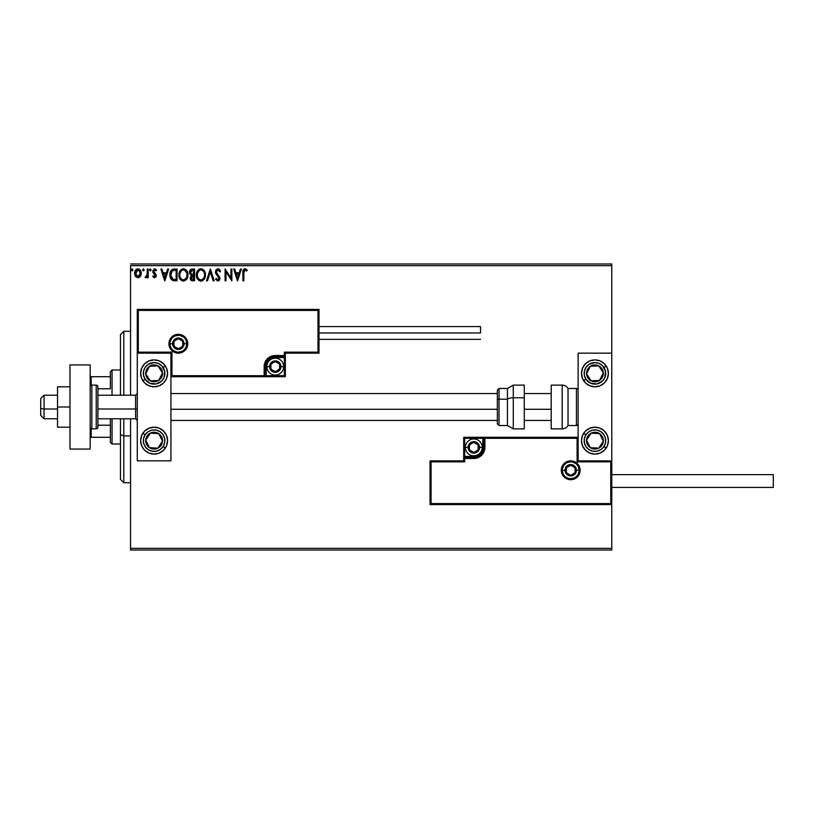 <?xml version="1.0" encoding="UTF-8"?>
<svg xmlns="http://www.w3.org/2000/svg" width="814" height="814" viewBox="0 0 814 814"><rect width="100%" height="100%" fill="white"/><g stroke="black" fill="none" stroke-linecap="round" stroke-linejoin="round"><path stroke-width="1.22" d="M130.555 265.659L611.772 265.659L611.772 353.154L578.123 353.154L578.123 460.846L611.772 460.846L611.772 265.659L130.555 265.659L130.555 395.217L130.555 265.659M611.772 504.588L611.772 548.341L130.555 548.341L130.555 418.783L130.555 550.02L611.772 550.02L130.555 550.02L130.555 548.341L611.772 548.341L611.772 550.02L611.772 353.154L578.123 353.154L578.123 460.846L611.772 460.846L610.765 461.853L577.106 461.853L577.106 438.298L484.9 438.298L484.9 447.385L484.055 451.628L481.654 455.24L478.052 457.641L473.799 458.486L464.713 458.486L464.713 461.853L431.064 461.853L431.064 503.581L610.765 503.581L610.765 461.853L610.765 503.581L431.064 503.581L431.064 461.853L430.057 460.846L430.057 504.588L611.772 504.588L610.765 503.581L611.772 504.588L611.772 460.846L610.765 461.853L577.106 461.853L577.492 437.912L483.892 438.298L483.892 447.385A10.094 10.094 0 0 1 473.799 457.478L464.713 457.478L463.705 458.486L463.705 460.846L430.057 460.846L430.057 504.588L431.064 503.581L430.057 504.588L611.772 504.588M134.636 272.924L134.625 273.311C134.605 270.869 135.714 269.393 137.942 268.874C140.191 269.383 141.29 270.869 141.27 273.311L140.395 276.363L137.942 277.788L140.791 275.661L140.781 270.96L139.408 269.281L137.566 268.905L136.487 269.292L134.819 271.784L134.829 274.908L135.969 276.943L138.319 277.767L140.171 276.658M147.314 269.027L148.219 269.027L147.314 269.027L147.029 275.458L145.045 277.493L146.276 277.645L147.314 276.363L147.314 277.635L148.219 277.635L148.219 269.027L148.219 277.635L148.219 269.027L147.314 269.027L147.171 274.878L145.045 277.493L145.737 277.788L147.314 276.363L147.314 277.635L148.219 277.635L147.314 277.635M154.497 277.788L155.81 277.035L156.207 275.183L153.866 272.141L153.724 270.838L154.518 269.963L156.003 270.838L156.522 270.044L154.222 268.935L152.767 270.93L153.042 272.69L155.311 275.57L154.64 276.699L153.276 275.824L152.747 276.557L154.497 277.788L152.747 276.557L154.497 277.788L156.217 275.529L153.653 271.316L154.762 269.933L156.003 270.838L156.522 270.044L154.66 268.874L152.747 271.367L155.311 275.57L154.436 276.729L153.276 275.824L152.747 276.557L153.276 275.824L154.64 276.699M172.293 269.393L174.318 269.027L171.785 269.699L170.34 271.723L169.811 274.766L170.37 277.971L172.476 280.382L177.055 280.81L177.055 269.027L174.318 269.027C171.184 269.454 169.678 271.367 169.811 274.766L172.476 280.382L177.055 280.81L177.055 269.027L177.055 280.81L175.275 280.81M192.216 269.027L194.577 269.027L191.321 269.169L189.825 270.604L189.55 273.311L191.3 275.386L190.232 278.459L191.27 280.413L194.577 280.81L194.577 269.027L194.577 280.81L194.577 269.027L192.216 269.027C190.384 269.312 189.448 270.431 189.438 272.375L191.3 275.386L190.191 277.889C190.211 279.741 191.117 280.718 192.908 280.81L192.664 280.799M207.489 280.81L206.502 280.81L210.277 269.027L206.502 280.81L207.489 280.81L210.358 271.866L213.217 280.81L214.204 280.81L210.429 269.027L214.204 280.81L210.429 269.027L206.502 280.81L207.489 280.81L210.358 271.866L213.217 280.81L214.204 280.81L213.217 280.81M230.962 269.027L230.962 277.788L225.081 269.027L225.081 280.81L225.987 280.81L225.987 272.018L231.868 280.81L231.868 269.027L230.962 269.027L231.868 269.027L230.962 269.027L230.962 277.788L225.081 269.027L225.081 280.81L225.987 280.81L225.987 272.018L231.868 280.81L231.868 269.027L231.685 280.81M243.803 272.975L244.271 270.329L245.218 269.943L246.815 270.991L247.273 270.085L245.055 268.722L243.274 269.872L242.898 280.81L243.803 280.81L243.803 272.975L245.055 269.933L246.815 270.991L247.273 270.085L245.055 268.722C243.254 269.342 242.531 270.716 242.898 272.853L242.898 280.81L243.803 280.81L243.854 271.51M240.395 269.027L241.382 269.027L237.607 280.81L241.382 269.027L240.395 269.027L239.194 272.802L235.877 272.802L234.666 269.027L233.689 269.027L237.464 280.81L241.382 269.027L240.395 269.027L239.194 272.802L235.877 272.802L234.666 269.027L233.689 269.027L237.464 280.81L233.689 269.027L234.666 269.027M217.898 268.722L216.046 269.8L215.415 271.917L215.995 274.003L219.007 278.001L218.111 279.874L216.27 278.388L215.568 279.11L217.837 281.105L219.444 280.189L219.912 277.889L216.616 273.087L216.453 271.123L217.969 269.933L219.811 271.896L220.543 271.296L219.251 269.231L217.898 268.722L215.415 271.917L219.037 278.408L217.847 279.904L216.27 278.388L215.568 279.11L217.837 281.105L219.943 278.357L216.321 271.927L217.969 269.933L219.811 271.896L220.543 271.296L217.898 268.722M205.443 274.867L203.703 270.004L201.943 268.874L199.857 268.874L198.107 270.034L196.632 272.822L196.632 277.035L198.952 280.525L202.014 280.942L204.395 278.927L205.443 274.867C205.494 271.51 203.978 269.465 200.905 268.722C197.833 269.495 196.327 271.561 196.388 274.918C196.327 278.317 197.853 280.382 200.977 281.105C204.019 280.301 205.515 278.225 205.443 274.867M187.932 274.867L186.192 270.004L182.855 268.762L179.945 270.879L178.927 275.987L180.616 279.833L183.984 281.064L186.874 278.927L187.932 274.867C187.973 271.51 186.457 269.465 183.384 268.722C180.321 269.495 178.815 271.561 178.866 274.918C178.815 278.317 180.342 280.382 183.455 281.105C186.508 280.301 187.993 278.225 187.932 274.867M167.613 269.027L168.6 269.027L164.825 280.81L168.6 269.027L167.613 269.027L166.402 272.802L163.095 272.802L161.884 269.027L160.897 269.027L164.672 280.81L168.6 269.027L167.613 269.027L166.402 272.802L163.095 272.802L161.884 269.027L160.897 269.027L164.672 280.81L160.897 269.027L161.884 269.027M151.089 269.861L150.336 268.874L149.573 269.861L150 270.747L150.895 270.502L151.089 269.861L150.336 270.838L151.089 269.861L150.336 270.838L149.573 269.861L150.336 270.838L149.573 269.861L150.336 268.874L149.573 269.861L150.336 268.874L151.089 269.861M144.139 269.861L143.386 268.874L142.633 269.861L143.06 270.747L143.956 270.502L144.139 269.861L143.386 270.838L144.139 269.861L143.386 270.838L142.633 269.861L143.386 270.838L142.633 269.861L143.386 268.874L142.633 269.861L143.386 268.874L144.139 269.861M132.814 269.861L132.061 268.874L131.308 269.861L131.736 270.747L132.631 270.502L132.814 269.861L132.061 270.838L132.814 269.861L132.061 270.838L131.308 269.861L132.061 270.838L131.308 269.861L132.061 268.874L131.308 269.861L132.061 268.874L132.814 269.861M611.772 263.98L130.555 263.98L611.772 263.98L611.772 265.659L611.772 263.98M243.803 280.81L242.898 280.81M242.948 271.276L242.908 272.059M244.098 268.966L244.638 268.762M245.055 268.722L247.273 270.085L246.815 270.991L244.831 269.963M246.815 270.991L245.655 270.106M243.803 272.517L243.844 271.601M237.535 277.961L236.263 274.013L238.797 274.013L237.535 277.961L236.263 274.013L238.797 274.013L237.535 277.961M225.987 280.81L225.081 280.81L225.285 269.027M220.543 271.296L219.811 271.896L219.149 270.655M218.315 269.994L217.613 269.973M216.351 271.52L216.768 273.351M216.321 271.927L216.493 272.812M219.393 276.414L219.912 277.889M219.912 278.836L219.444 280.189M215.568 279.11L216.493 278.785M217.307 279.751L218.111 279.874M218.376 279.772L218.946 279.019M218.976 278.917L219.007 278.001M219.037 278.408L217.938 276.292M215.751 273.514L215.456 272.456M205.382 275.915L205.311 276.434M204.925 277.839L204.395 278.917M200.448 281.074L199.929 280.972M198.138 279.843L196.642 277.045L197.466 278.978M196.479 276.231L196.398 275.458M196.398 274.389L196.5 273.484M197.069 271.601L197.456 270.889M196.846 272.141L198.901 269.332M203.022 269.393L203.703 270.004M201.506 281.064L202.014 280.942M204.395 278.927L204.68 278.388M204.222 277.004L204.416 276.231M201.424 279.853L200.936 279.904C198.463 279.273 197.253 277.615 197.293 274.928L197.344 275.773L197.293 274.928C197.232 272.202 198.453 270.543 200.936 269.933C203.378 270.543 204.589 272.191 204.538 274.867L204.497 274.023L204.538 274.867C204.599 277.574 203.398 279.243 200.936 279.904L201.15 279.894M197.883 277.686L198.311 278.398M197.914 277.757L197.344 275.773M200.509 279.863L199.542 279.517M197.497 273.209L199.023 270.645M198.392 271.296L197.833 272.242M197.344 274.074L197.487 273.229M204.019 272.283L204.273 272.934M203.174 270.991L203.683 271.642M202.533 270.421L203.164 270.97M190.863 280.026L191.555 280.576M191.27 280.413L190.557 279.538M190.344 279.009L190.232 278.459M189.815 270.614L190.334 269.831M190.568 269.607L191.3 269.18M191.789 280.657L192.338 280.779M191.453 274.349L190.344 272.375L192.633 270.238L193.671 270.238L193.671 274.613L191.768 274.471L193.213 274.613L191.768 274.471L190.364 272.11L190.395 272.883M191.494 279.141L191.27 276.923L192.501 275.875M191.188 277.177L191.107 277.869L193.671 275.824L193.671 279.599L192.735 279.599L191.107 277.869L191.463 279.11M191.88 276.109L191.27 276.923M190.395 271.856L191.259 270.492M193.203 275.824L193.671 279.599L192.735 279.599M187.871 275.926L183.455 281.105M180.616 279.843L179.121 277.035L179.965 278.999M178.958 276.231L178.887 275.458M178.887 274.389L178.978 273.484M179.558 271.601L180.586 270.034M185.5 269.393L186.844 270.848M187.332 271.764L187.546 272.334M186.833 270.838L186.192 270.004M179.945 270.879L179.324 272.141M184.636 270.207L186.752 272.934M186.701 277.004L187.027 274.867C187.078 277.574 185.877 279.243 183.415 279.904L183.415 279.904C180.942 279.273 179.731 277.615 179.772 274.928C179.721 272.202 180.932 270.543 183.415 269.933C185.867 270.543 187.067 272.191 187.027 274.867L186.905 276.231M185.897 278.541L183.628 279.894M180.362 277.686L180.789 278.398M179.772 274.928L179.823 274.074L179.772 274.928M179.965 276.587L179.823 275.773M180.403 277.757L179.975 276.618M182.997 279.863L182.021 279.517M179.975 273.209L181.512 270.645M180.871 271.296L180.311 272.242M187.027 274.867L186.976 274.023L187.027 274.867M186.508 272.283L186.162 271.642M185.663 270.991L184.656 270.217M184.656 279.599L185.704 278.775M173.84 280.728L173.199 280.627M171.418 279.619L170.238 277.615M170.065 277.014L169.943 276.424M169.821 274.247L169.811 274.766M169.821 274.237L169.861 273.728M169.933 273.219L170.167 272.202M171.357 270.075L172.069 269.515M171.489 277.961L173.26 279.375L170.747 275.437L172.222 270.848L176.15 270.238L176.15 279.599L172.955 279.263L171.184 277.371M171.428 271.764L172.222 270.848M174.898 279.589L174.237 279.538M164.754 277.961L163.482 274.013L166.015 274.013L164.754 277.961L163.482 274.013L166.015 274.013L164.754 277.961M153.276 275.824L154.436 276.729L155.311 275.57L152.91 272.375M154.436 276.729L155.098 274.786L153.042 272.69M155.301 275.773L154.192 273.901M155.311 275.57L155.098 274.786M155.108 268.935L156.146 269.546M156.522 270.044L155.769 270.513M156.003 270.838L154.1 270.207M154.762 269.933L153.653 271.316L154.07 272.395M153.704 270.879L153.866 272.141L156.003 274.359M153.653 271.316L154.833 273.026L153.673 271.072M156.034 276.618L156.186 276.017M150.621 270.767L149.573 269.861L150.498 268.905M150.336 270.838L149.573 269.861M145.543 277.757L145.482 276.577L146.133 276.679M145.737 277.788L145.045 277.493M146.917 275.743L147.273 273.769M147.303 272.517L147.314 271.917M147.253 274.135L147.171 274.878M142.643 270.024L143.386 270.838L142.633 269.861L143.468 268.885M134.625 273.311L135.511 276.363L138.136 277.778M135.104 275.651L134.849 274.969M134.829 274.888L134.676 274.104M135.073 271.072L135.439 270.38M136.487 269.292L137.556 268.905M138.136 268.885L139.245 269.19M140.466 270.39L140.751 270.899M141.066 274.908L140.781 275.671M140.1 269.892L139.408 269.281M137.159 270.106L138.512 270.014L140.364 273.301L137.8 276.719L135.531 273.301L135.673 272.161L135.562 273.87L137.953 269.933L139.642 270.858M139.805 271.103L140.334 272.731M137.8 276.719L140.364 273.301L139.794 275.508L138.522 276.638M137.658 276.709L136.447 275.977L135.562 273.88M137.953 269.933L137.383 270.024M136.864 270.268L136.101 271.103L136.864 270.268M140.334 273.88L140.364 273.301M132.346 270.767L131.308 269.861L132.061 268.874L131.308 269.861M204.345 273.189L204.497 274.023M192.633 270.238L193.671 270.238L193.213 274.613M179.823 274.074L179.975 273.229M186.823 273.189L186.976 274.023M175.183 270.238L176.15 270.238L176.15 279.599L175.559 279.599M170.94 276.648L170.818 276.099M135.531 273.301L135.562 272.731M135.673 272.161L136.101 271.103M138.512 270.014L139.031 270.268M140.232 274.45L139.794 275.508M137.383 276.638L136.864 276.373M154.111 359.89A13.462 13.462 0 0 1 167.572 373.351A13.462 13.462 0 0 1 154.111 386.813L148.952 385.785L144.587 382.865L141.667 378.5L140.649 373.351L141.667 368.193L144.587 363.827L148.952 360.907L154.111 359.89L159.259 360.907L163.624 363.827L166.544 368.193L167.572 373.351L166.544 378.5L163.624 382.865L159.259 385.785L154.111 386.813A13.462 13.462 0 0 1 140.649 373.351A13.462 13.462 0 0 1 154.111 359.89M154.111 427.187A13.462 13.462 0 0 1 167.572 440.649A13.462 13.462 0 0 1 154.111 454.11L148.952 453.093L144.587 450.173L141.667 445.807L140.649 440.649L141.667 435.5L144.587 431.135L148.952 428.215L154.111 427.187L159.259 428.215L163.624 431.135L166.544 435.5L167.572 440.649L166.544 445.807L163.624 450.173L159.259 453.093L154.111 454.11A13.462 13.462 0 0 1 140.649 440.649A13.462 13.462 0 0 1 154.111 427.187M170.93 460.846L170.93 353.154L137.281 353.154L137.281 460.846L170.93 460.846L137.281 460.846L137.281 353.154L138.288 352.147L171.937 352.147L171.937 375.702L264.143 375.702L264.143 366.615L264.998 362.372L267.399 358.76L271.001 356.359L275.254 355.514L284.34 355.514L284.34 352.147L317.989 352.147L317.989 310.419L138.288 310.419L138.288 352.147L138.288 310.419L317.989 310.419L317.989 352.147L318.996 353.154L318.996 309.412L137.281 309.412L137.281 353.154L170.93 353.154L170.93 460.846M594.942 454.11A13.462 13.462 0 0 1 581.481 440.649A13.462 13.462 0 0 1 594.942 427.187L600.101 428.215L604.466 431.135L607.386 435.5L608.404 440.649L607.386 445.807L604.466 450.173L600.101 453.093L594.942 454.11L589.794 453.093L585.429 450.173L582.509 445.807L581.481 440.649L582.509 435.5L585.429 431.135L589.794 428.215L594.942 427.187A13.462 13.462 0 0 1 608.404 440.649A13.462 13.462 0 0 1 594.942 454.11M594.942 386.813A13.462 13.462 0 0 1 581.481 373.351A13.462 13.462 0 0 1 594.942 359.89L600.101 360.907L604.466 363.827L607.386 368.193L608.404 373.351L607.386 378.5L604.466 382.865L600.101 385.785L594.942 386.813L589.794 385.785L585.429 382.865L582.509 378.5L581.481 373.351L582.509 368.193L585.429 363.827L589.794 360.907L594.942 359.89A13.462 13.462 0 0 1 608.404 373.351A13.462 13.462 0 0 1 594.942 386.813M44.068 409.004L40.7 408.425L40.7 415.415L40.7 398.585L40.7 408.425L44.068 409.004L44.068 418.783L44.068 409.004L57.529 409.004L44.068 409.004L44.068 395.217L44.068 409.004M137.281 409.289L135.602 409.004L135.602 418.783L135.602 409.004L97.904 409.004L135.602 409.004L135.602 395.217L135.602 409.004L137.281 409.289M551.2 409.289L524.277 409.289L551.2 409.289M497.354 409.289L170.93 409.289L497.354 409.289M562.301 470.268L564.997 470.268L562.301 470.268A8.415 8.415 0 0 1 570.716 461.853A8.415 8.415 0 0 1 579.13 470.268L580.138 470.268A9.422 9.422 0 0 0 570.716 460.846A9.422 9.422 0 0 0 561.294 470.268A9.422 9.422 0 0 0 570.716 479.69A9.422 9.422 0 0 0 580.138 470.268L579.13 470.268A8.415 8.415 0 0 1 570.716 478.683A8.415 8.415 0 0 1 562.301 470.268L561.294 470.268L561.477 468.426L564.051 463.604L567.114 461.558L570.716 460.846L574.318 461.558L577.38 463.604L579.426 466.656L580.138 470.268L579.426 473.87L577.38 476.933L574.318 478.968L570.716 479.69L567.114 478.968L564.051 476.933L561.477 472.1L561.294 470.268L562.301 470.268A8.415 8.415 0 0 1 570.716 461.853A8.415 8.415 0 0 1 579.13 470.268A8.415 8.415 0 0 1 570.716 478.683A8.415 8.415 0 0 1 562.301 470.268L562.942 473.483M463.705 458.333L463.705 458.486A1.007 1.007 0 0 1 464.713 457.478L464.713 456.471L473.799 456.471A9.086 9.086 0 0 0 482.885 447.385L482.885 438.298L464.713 438.298L464.713 456.471L475.569 456.298L480.219 453.805L482.712 449.155L482.885 438.298L483.892 438.298A1.007 1.007 0 0 1 484.9 437.291L484.9 438.298L484.9 437.291L578.123 437.291L463.705 437.291L463.705 457.895M463.705 460.846L430.057 460.846L431.064 461.853L464.713 461.853L463.705 460.846L464.713 461.853L464.713 458.486L463.705 458.486L463.705 460.846M464.713 458.486L464.713 456.471L463.705 456.471L463.705 458.486L473.799 458.486L473.799 457.478L464.713 457.478L464.713 458.486M473.799 456.471L473.799 457.478L473.799 456.471M482.885 447.385L483.892 447.385A10.094 10.094 0 0 1 473.799 457.478L473.799 458.486A11.101 11.101 0 0 0 484.9 447.385L482.885 447.385M463.705 437.291L463.705 456.471L464.713 456.471L464.713 438.298L463.705 437.291L464.713 438.298L482.885 438.298L482.885 437.291L463.705 437.291M483.892 438.298L483.892 447.385L484.9 447.385L484.9 438.298L482.885 438.298L482.885 437.291L484.9 437.291A1.007 1.007 0 0 0 483.892 438.298M563.726 474.938L564.763 476.21M566.045 477.258L569.078 478.52M570.716 478.683L573.931 478.042M575.386 477.258L576.668 476.21M577.716 474.938L578.968 471.906M579.13 470.268L576.434 470.268A5.718 5.718 0 0 1 570.716 475.987A5.718 5.718 0 0 1 564.997 470.268L566.666 466.219L570.716 464.54L574.765 466.219L576.434 470.268L574.765 474.308L570.716 475.987L566.666 474.308L564.997 470.268A5.718 5.718 0 0 1 570.716 464.54A5.718 5.718 0 0 1 576.434 470.268L579.13 470.268L578.489 467.043M577.716 465.588L576.668 464.316M575.386 463.268L572.354 462.016M570.716 461.853L567.5 462.494M566.045 463.268L564.763 464.316M563.726 465.588L562.464 468.62M186.752 343.732L184.056 343.732A5.718 5.718 0 0 1 178.337 349.46A5.718 5.718 0 0 1 172.619 343.732L174.288 339.692L178.337 338.014L182.377 339.692L184.056 343.732L182.377 347.782L178.337 349.46L174.288 347.782L172.619 343.732L169.923 343.732L172.619 343.732A5.718 5.718 0 0 1 178.337 338.014A5.718 5.718 0 0 1 184.056 343.732L186.752 343.732A8.415 8.415 0 0 1 178.337 352.147A8.415 8.415 0 0 1 169.923 343.732L168.915 343.732A9.422 9.422 0 0 0 178.337 353.154A9.422 9.422 0 0 0 187.759 343.732A9.422 9.422 0 0 0 178.337 334.31A9.422 9.422 0 0 0 168.915 343.732L169.923 343.732A8.415 8.415 0 0 1 178.337 335.317A8.415 8.415 0 0 1 186.752 343.732L187.759 343.732L187.576 345.574L185.002 350.396L181.939 352.442L178.337 353.154L174.725 352.442L171.673 350.396L169.627 347.344L168.915 343.732L169.627 340.13L171.673 337.067L174.725 335.032L178.337 334.31L181.939 335.032L185.002 337.067L187.576 341.9L187.759 343.732L186.752 343.732A8.415 8.415 0 0 1 178.337 352.147A8.415 8.415 0 0 1 169.923 343.732A8.415 8.415 0 0 1 178.337 335.317A8.415 8.415 0 0 1 186.752 343.732L186.111 340.517M285.348 353.154L318.996 353.154L318.996 309.412L317.989 310.419L318.996 309.412L137.281 309.412L138.288 310.419L137.281 309.412L137.281 353.154L138.288 352.147L171.937 352.147L171.561 376.088L265.161 375.702L265.161 366.615A10.094 10.094 0 0 1 275.254 356.522L284.34 356.522L285.348 355.514L285.348 353.154L318.996 353.154L317.989 352.147L284.34 352.147L285.348 353.154L284.34 352.147L284.34 355.514L285.348 355.514L285.348 353.154M285.348 355.667L285.348 355.514A1.007 1.007 0 0 1 284.34 356.522L284.34 357.529L275.254 357.529A9.086 9.086 0 0 0 266.168 366.615L266.168 375.702L284.34 375.702L284.34 357.529L273.484 357.702L268.824 360.195L266.341 364.845L266.168 375.702L265.161 375.702A1.007 1.007 0 0 1 264.143 376.709L264.143 375.702L264.143 376.709L170.93 376.709L285.348 376.709L285.348 356.105M284.34 355.514L284.34 357.529L285.348 357.529L285.348 355.514L275.254 355.514L275.254 356.522L284.34 356.522L284.34 355.514M275.254 357.529L275.254 356.522L275.254 357.529M266.168 366.615L265.161 366.615A10.094 10.094 0 0 1 275.254 356.522L275.254 355.514A11.101 11.101 0 0 0 264.143 366.615L266.168 366.615M285.348 376.709L285.348 357.529L284.34 357.529L284.34 375.702L285.348 376.709L284.34 375.702L266.168 375.702L266.168 376.709L285.348 376.709M265.161 375.702L265.161 366.615L264.143 366.615L264.143 375.702L266.168 375.702L266.168 376.709L264.143 376.709A1.007 1.007 0 0 0 265.161 375.702M185.327 339.062L184.29 337.79M183.008 336.742L179.975 335.48M178.337 335.317L175.112 335.958M173.667 336.742L172.385 337.79M171.337 339.062L170.085 342.094M169.923 343.732L170.564 346.957M171.337 348.412L172.385 349.684M173.667 350.732L176.699 351.984M178.337 352.147L181.553 351.506M183.008 350.732L184.29 349.684M185.327 348.412L186.589 345.38M279.629 365.354L279.629 364.092A5.047 5.047 0 0 1 280.301 366.615L279.629 366.615L279.629 365.354L279.629 366.615L280.301 366.615L280.128 365.313L278.826 363.044L275.254 361.569L271.683 363.044L270.207 366.615L271.683 370.187L275.254 371.662L278.826 370.187L280.301 366.615A5.047 5.047 0 0 1 270.879 369.139A5.047 5.047 0 0 1 275.254 361.569L270.879 364.092L270.879 369.139L275.254 371.662L279.629 369.139L279.629 366.615L279.629 369.139L275.254 371.662L270.879 369.139L270.879 364.092L275.254 361.569A5.047 5.047 0 0 1 279.629 364.092L275.254 361.569L279.629 364.092L279.629 365.354M269.536 366.615A5.718 5.718 0 0 1 275.254 360.897A5.718 5.718 0 0 1 280.972 366.615L283.669 366.615A8.415 8.415 0 0 0 275.254 358.201A8.415 8.415 0 0 0 266.839 366.615L269.536 366.615L271.204 362.576L275.254 360.897L279.294 362.576L280.972 366.615L279.294 370.665L275.254 372.334L271.204 370.665L269.536 366.615L266.839 366.615A8.415 8.415 0 0 1 275.254 358.201A8.415 8.415 0 0 1 283.669 366.615A8.415 8.415 0 0 1 275.254 375.03A8.415 8.415 0 0 1 266.839 366.615A8.415 8.415 0 0 0 275.254 375.03A8.415 8.415 0 0 0 283.669 366.615L280.972 366.615A5.718 5.718 0 0 1 275.254 372.334A5.718 5.718 0 0 1 269.536 366.615M478.174 446.123L478.174 444.861A5.047 5.047 0 0 1 478.846 447.385L478.174 447.385L478.174 446.123L478.174 447.385L478.846 447.385L478.673 446.072L477.37 443.813L473.799 442.338L470.227 443.813L468.752 447.385L470.227 450.956L473.799 452.431L477.37 450.956L478.846 447.385A5.047 5.047 0 0 1 469.424 449.908A5.047 5.047 0 0 1 473.799 442.338L469.424 444.861L469.424 449.908L473.799 452.431L478.174 449.908L478.174 447.385L478.174 449.908L473.799 452.431L469.424 449.908L469.424 444.861L473.799 442.338A5.047 5.047 0 0 1 478.174 444.861L473.799 442.338L478.174 444.861L478.174 446.123M468.081 447.385A5.718 5.718 0 0 1 473.799 441.666A5.718 5.718 0 0 1 479.517 447.385L482.214 447.385A8.415 8.415 0 0 0 473.799 438.97A8.415 8.415 0 0 0 465.384 447.385L468.081 447.385L469.749 443.335L473.799 441.666L477.849 443.335L479.517 447.385L477.849 451.424L473.799 453.103L469.749 451.424L468.081 447.385L465.384 447.385A8.415 8.415 0 0 1 473.799 438.97A8.415 8.415 0 0 1 482.214 447.385A8.415 8.415 0 0 1 473.799 455.799A8.415 8.415 0 0 1 465.384 447.385A8.415 8.415 0 0 0 473.799 455.799A8.415 8.415 0 0 0 482.214 447.385L479.517 447.385A5.718 5.718 0 0 1 473.799 453.103A5.718 5.718 0 0 1 468.081 447.385M575.091 469.006L575.091 467.745A5.047 5.047 0 0 1 575.763 470.268L575.091 470.268L575.091 469.006L575.091 470.268L575.763 470.268L575.59 468.956L574.287 466.697L570.716 465.221L567.144 466.697L565.669 470.268L567.144 473.84L570.716 475.315L574.287 473.84L575.763 470.268A5.047 5.047 0 0 1 566.341 472.792A5.047 5.047 0 0 1 570.716 465.221L566.341 467.745L566.341 472.792L570.716 475.315L575.091 472.792L575.091 470.268L575.091 472.792L570.716 475.315L566.341 472.792L566.341 467.745L570.716 465.221A5.047 5.047 0 0 1 575.091 467.745L570.716 465.221L575.091 467.745L575.091 469.006M182.712 342.47L182.712 341.208A5.047 5.047 0 0 1 183.384 343.732L182.712 343.732L182.712 342.47L182.712 343.732L183.384 343.732L183.211 342.429L181.909 340.16L178.337 338.685L174.766 340.16L173.29 343.732L174.766 347.303L178.337 348.779L181.909 347.303L183.384 343.732A5.047 5.047 0 0 1 173.962 346.255A5.047 5.047 0 0 1 178.337 338.685L173.962 341.208L173.962 346.255L178.337 348.779L182.712 346.255L182.712 343.732L182.712 346.255L178.337 348.779L173.962 346.255L173.962 341.208L178.337 338.685A5.047 5.047 0 0 1 182.712 341.208L178.337 338.685L182.712 341.208L182.712 342.47M147.436 437.545L145.706 440.191A8.415 8.415 0 0 1 147.059 436.05L148.006 436.67L146.856 438.431L148.006 436.67L147.059 436.05L146.113 438.034L145.869 442.378L146.601 444.454L149.501 447.69L151.485 448.646L155.83 448.89L157.906 448.158L161.152 445.258L162.505 441.117L162.342 438.929L160.378 435.042L158.71 433.608L154.568 432.254L152.381 432.417L148.494 434.381L147.059 436.05A8.415 8.415 0 0 1 162.505 441.117A8.415 8.415 0 0 1 149.501 447.69L157.906 448.158L162.505 441.117L158.71 433.608L150.305 433.15L148.006 436.67L150.305 433.15L155.555 433.435M163.126 446.54A10.765 10.765 0 0 1 148.219 449.664A10.765 10.765 0 0 1 145.096 434.757L142.837 433.292L145.096 434.757L148.036 431.756L151.892 430.107L156.095 430.067L159.992 431.634L162.993 434.574L164.642 438.441L164.693 442.643L163.126 446.54L160.185 449.542L156.319 451.19L152.116 451.231L148.219 449.664L145.218 446.723L143.569 442.857L143.529 438.665L145.096 434.757A10.765 10.765 0 0 1 159.992 431.634A10.765 10.765 0 0 1 163.126 446.54L165.374 448.015L163.126 446.54M154.752 447.985L149.501 447.69A8.415 8.415 0 0 1 145.706 440.191L149.501 447.69L145.706 440.191L146.856 438.431M156.603 433.496L158.71 433.608L162.505 441.117L157.906 448.158L155.81 448.046M161.559 439.245L161.08 438.298M148.077 444.882L148.555 445.818M588.268 437.545L586.548 440.191A8.415 8.415 0 0 1 587.901 436.05L588.848 436.67L587.698 438.431L588.848 436.67L587.901 436.05L586.955 438.034L586.711 442.378L588.675 446.265L590.343 447.69L592.327 448.646L596.672 448.89L598.748 448.158L601.984 445.258L602.94 443.274L603.184 438.929L602.452 436.853L599.552 433.608L595.41 432.254L593.223 432.417L589.336 434.381L587.901 436.05A8.415 8.415 0 0 1 603.347 441.117A8.415 8.415 0 0 1 590.343 447.69L598.748 448.158L603.347 441.117L599.552 433.608L591.147 433.15L588.848 436.67L591.147 433.15L596.397 433.435M603.957 446.54A10.765 10.765 0 0 1 589.051 449.664A10.765 10.765 0 0 1 585.927 434.757L583.679 433.292L585.927 434.757L588.868 431.756L592.734 430.107L596.937 430.067L600.834 431.634L603.835 434.574L605.484 438.441L605.524 442.643L603.957 446.54L601.017 449.542L597.15 451.19L592.958 451.231L589.051 449.664L586.049 446.723L584.401 442.857L584.36 438.665L585.927 434.757A10.765 10.765 0 0 1 600.834 431.634A10.765 10.765 0 0 1 603.957 446.54L606.216 448.015L603.957 446.54M595.594 447.985L590.343 447.69A8.415 8.415 0 0 1 586.548 440.191L590.343 447.69L586.548 440.191L587.698 438.431M597.445 433.496L599.552 433.608L603.347 441.117L598.748 448.158L596.642 448.046M602.401 439.245L601.922 438.298M588.919 444.882L589.397 445.818M600.467 368.488L598.748 365.842A8.415 8.415 0 0 1 601.984 368.742L601.047 369.363L599.898 367.602L601.047 369.363L601.984 368.742L600.559 367.083L596.672 365.11L592.327 365.354L590.343 366.31L588.675 367.735L586.711 371.622L586.548 373.809L587.901 377.95L589.336 379.619L593.223 381.583L595.41 381.746L599.552 380.392L602.452 377.147L603.184 375.071L602.94 370.726L601.984 368.742A8.415 8.415 0 0 1 591.147 380.85A8.415 8.415 0 0 1 590.343 366.31L586.548 373.809L591.147 380.85L599.552 380.392L603.347 372.883L601.047 369.363L603.347 372.883L600.976 377.574M583.75 380.82A13.462 13.462 0 0 1 583.679 380.708L585.927 379.243A10.765 10.765 0 0 1 589.051 364.336A10.765 10.765 0 0 1 603.957 367.46L606.216 365.985A13.462 13.462 0 0 1 606.135 380.82M606.135 380.83A13.462 13.462 0 0 1 583.76 380.83M606.216 365.985L603.957 367.46A10.765 10.765 0 0 1 600.834 382.366A10.765 10.765 0 0 1 585.927 379.243L584.36 375.335L584.401 371.143L586.049 367.277L589.051 364.336L595.054 362.576L599.165 363.441L602.635 365.812L605.524 371.357L604.853 377.574L602.482 381.044L596.937 383.933L590.72 383.252L585.927 379.243L583.679 380.708M587.973 371.001L590.343 366.31A8.415 8.415 0 0 1 598.748 365.842L590.343 366.31L598.748 365.842L599.898 367.602M600.498 378.51L599.552 380.392L591.147 380.85L586.548 373.809L587.494 371.937M593.243 380.738L594.301 380.677M593.498 366.127L592.439 366.188M159.636 368.488L157.906 365.842A8.415 8.415 0 0 1 161.152 368.742L160.205 369.363L159.056 367.602L160.205 369.363L161.152 368.742L159.717 367.083L155.83 365.11L151.485 365.354L149.501 366.31L146.601 369.546L145.869 371.622L145.706 373.809L147.059 377.95L148.494 379.619L152.381 381.583L154.568 381.746L158.71 380.392L160.378 378.958L162.342 375.071L162.505 372.883L161.152 368.742A8.415 8.415 0 0 1 150.305 380.85A8.415 8.415 0 0 1 149.501 366.31L145.706 373.809L150.305 380.85L158.71 380.392L162.505 372.883L160.205 369.363L162.505 372.883L160.134 377.574M142.908 380.82A13.462 13.462 0 0 1 142.837 380.708L145.096 379.243A10.765 10.765 0 0 1 148.219 364.336A10.765 10.765 0 0 1 163.126 367.46L165.374 365.985A13.462 13.462 0 0 1 165.303 380.82M165.303 365.873A13.462 13.462 0 0 1 165.374 365.985L163.126 367.46A10.765 10.765 0 0 1 159.992 382.366A10.765 10.765 0 0 1 145.096 379.243L143.529 375.335L143.569 371.143L145.218 367.277L148.219 364.336L154.222 362.576L158.333 363.441L161.803 365.812L164.693 371.357L164.011 377.574L161.64 381.044L156.095 383.933L149.888 383.252L145.096 379.243L142.837 380.708A13.462 13.462 0 0 1 142.908 365.873M142.918 365.862A13.462 13.462 0 0 1 151.475 360.144M151.485 360.144A13.462 13.462 0 0 1 165.293 365.862M165.293 380.83A13.462 13.462 0 0 1 151.485 386.548M151.475 386.548A13.462 13.462 0 0 1 142.918 380.83M147.131 371.001L149.501 366.31A8.415 8.415 0 0 1 157.906 365.842L149.501 366.31L157.906 365.842L159.056 367.602M159.656 378.51L158.71 380.392L150.305 380.85L145.706 373.809L146.652 371.937M152.411 380.738L153.459 380.677M152.656 366.127L151.608 366.188M562.199 385.124L562.199 428.876A6.726 6.726 0 0 0 568.019 425.508L568.019 388.492A6.726 6.726 0 0 0 562.199 385.124L551.2 385.124L551.2 428.876L562.199 428.876L562.199 385.124A6.726 6.726 0 0 1 568.019 388.492L568.019 425.508L576.434 425.508A1.679 1.679 0 0 0 578.123 423.829A1.679 1.679 0 0 1 576.434 425.508L576.434 388.492L576.434 425.508L568.019 425.508A6.726 6.726 0 0 1 562.199 428.876L551.2 428.876L551.2 385.124L562.199 385.124M578.123 390.171A1.679 1.679 0 0 0 576.434 388.492L568.019 388.492L576.434 388.492A1.679 1.679 0 0 1 578.123 390.171M513.278 428.785L513.278 397.761A6.726 2.849 180 0 0 507.448 399.175L507.448 425.437M499.033 425.437L499.033 399.175A1.679 0.712 180 0 0 497.354 399.888L497.354 423.758M524.277 385.144L524.277 397.761L524.277 385.124L513.278 385.124L513.278 397.761L524.277 397.761L524.277 428.856L524.277 397.761L513.278 397.761L513.278 428.876L507.448 425.508L507.448 399.175L499.033 399.175L499.033 425.508L497.354 423.829M507.448 388.563L507.448 399.175L507.448 388.492L499.033 388.492L499.033 399.175L507.448 399.175A6.726 2.849 0 0 1 513.278 397.761L513.278 385.215M497.354 423.809L497.354 390.374M497.354 399.043L497.354 401.312M497.354 390.242L497.354 399.888A1.679 0.712 0 0 1 499.033 399.175L499.033 388.563M611.772 487.423L773.3 487.423L773.3 474.643L611.772 474.643L773.3 474.643L773.3 487.423L611.772 487.423M480.525 332.967L318.996 332.967L480.525 332.967L480.525 326.577L480.525 332.967M57.529 427.187L69.973 427.187L57.529 427.187L57.529 407L69.973 407L57.529 407L57.529 386.813L69.973 386.813L57.529 386.813L57.529 427.187M69.973 449.063L69.973 364.937L90.171 364.937L69.973 364.937L69.973 449.063L90.171 449.063L90.171 364.937L90.171 449.063L69.973 449.063M91.85 428.876L91.85 385.124A1.679 1.679 0 0 0 90.171 386.813A1.679 1.679 0 0 1 91.85 385.124L91.85 428.876L96.225 428.876A1.679 1.679 0 0 0 97.904 427.187L97.904 386.813A1.679 1.679 0 0 0 96.225 385.124L96.225 428.876L96.225 385.124L91.85 385.124L96.225 385.124A1.679 1.679 0 0 1 97.904 386.813L97.904 427.187A1.679 1.679 0 0 1 96.225 428.876L91.85 428.876A1.679 1.679 0 0 1 90.171 427.187A1.679 1.679 0 0 0 91.85 428.876M123.82 435.917L123.82 418.783L123.82 435.917L130.555 435.917L123.82 435.917L123.82 482.712L123.82 435.917L120.452 434.625L123.82 435.917M123.82 395.217L123.82 331.288L123.82 395.217M120.452 334.646L120.452 395.217L120.452 334.646L123.82 331.288L130.555 331.288M120.452 418.783L120.452 434.625L120.452 418.783M120.452 479.354L120.452 434.625L120.452 479.354L123.82 482.712L130.555 482.712M110.358 425.203L110.358 442.338L112.037 444.017L112.037 418.783L112.037 444.017L120.452 444.017L112.037 444.017L110.358 442.338L110.358 418.783L110.358 425.203L97.904 425.203L110.358 425.203M110.358 388.797L110.358 376.709L110.358 388.797L97.904 388.797L110.358 388.797M110.358 371.662L110.358 376.709L110.358 371.662L112.037 369.983L110.358 371.662M112.037 395.217L112.037 369.983L112.037 395.217M120.452 369.983L112.037 369.983L120.452 369.983M90.171 437.291L110.358 437.291L91.178 437.291L91.178 428.734L91.178 437.291L90.171 437.291M110.358 376.709L90.171 376.709L91.178 376.709L91.178 385.266L91.178 376.709L110.358 376.709M57.529 418.783L44.068 418.783L40.7 415.415M137.281 420.462L135.602 418.783L97.904 418.783M170.93 420.462L497.354 420.462M524.277 420.462L551.2 420.462M170.93 393.538L497.354 393.538M524.277 393.538L551.2 393.538M137.281 393.538L135.602 395.217L97.904 395.217M57.529 395.217L44.068 395.217L40.7 398.585M507.448 425.508L499.033 425.508M524.277 428.876L513.278 428.876M499.033 388.492L497.354 390.171M513.278 385.124L507.448 388.492M318.996 339.357L480.525 339.357M318.996 326.577L480.525 326.577"/></g></svg>
